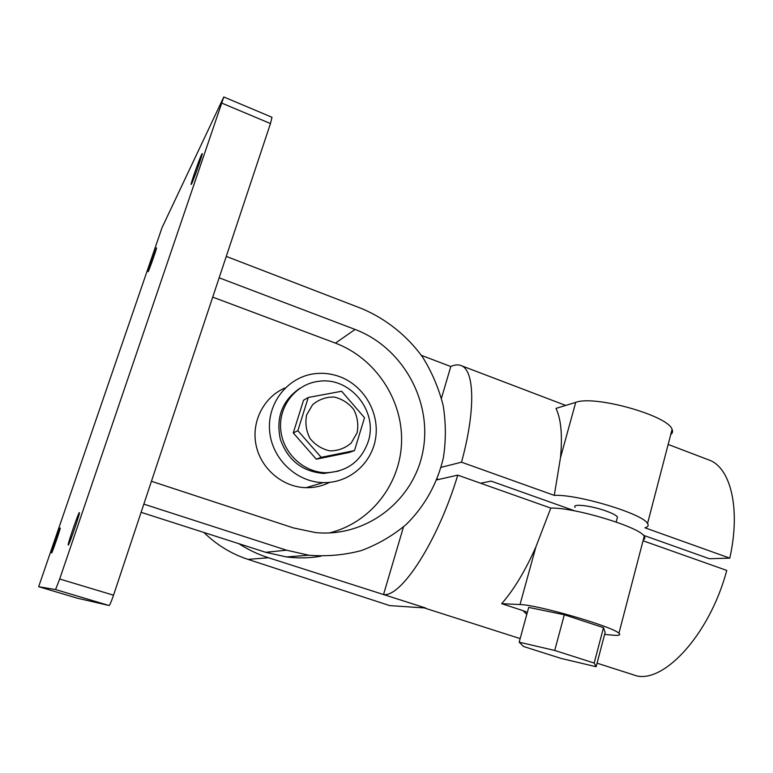 <?xml version="1.0" encoding="UTF-8"?>
<svg xmlns="http://www.w3.org/2000/svg" width="773" height="773" viewBox="0 0 773 773"><rect width="100%" height="100%" fill="white"/><g stroke="black" fill="none" stroke-linecap="round" stroke-linejoin="round"><path stroke-width="1.16" d="M320.979 556.183C309.615 558.164 298.117 558.415 286.483 556.937L265.69 552.299L141.111 512.325M219.146 277.807L355.087 329.443C402.607 347.406 432.339 401.013 423.063 450.533C414.241 500.121 366.933 537.65 315.539 532.578L293.45 527.93L151.44 481.279M212.72 297.122L335.443 343.125C375.34 358.102 402.781 399.554 401.574 441.905C400.491 484.246 370.557 522.925 329.221 532.974M226.267 256.404L361.58 308.533C386.007 318.805 407.081 335.666 422.676 357.223C432.01 372.306 438.851 388.433 443.18 405.574C445.982 423.005 446.05 440.378 443.393 457.703C437.499 483.251 424.648 506.421 406.018 524.645C392.655 535.795 377.746 544.443 361.291 550.589C344.236 555.111 326.747 556.647 308.814 555.207L286.541 550.192L143.836 504.122M223.793 96.963L271.99 117.274L270.473 123.554L113.534 595.191C111.351 601.568 109.872 605.008 109.099 605.51L77.261 598.176L38.66 586.697L162.04 227.649L223.793 96.963L59.685 579.006L55.559 589.557L38.66 586.697L77.261 598.176M60.197 527.998L60.226 527.988C60.99 527.466 51.907 553.797 51.598 552.995C50.892 553.381 59.608 528.036 60.197 527.998M156.262 248.268L156.523 247.853C157.228 247.418 148.368 272.511 148.107 271.69L156.262 248.268M201.637 154.455L202.197 153.576C203.26 153.093 191.636 185.607 191.163 184.428C190.255 184.902 199.192 159.315 201.637 154.455M79.329 512.634L79.387 512.615C80.595 511.987 68.836 546.182 68.227 545.052C67.116 545.477 78.266 512.934 79.329 512.634M339.482 376.586C363.754 385.427 379.562 412.376 375.678 437.876C371.997 463.404 349.019 483.357 323.182 482.613C296.194 482.12 271.555 458.437 269.584 430.513C267.303 402.607 288.058 376.876 314.611 373.717C323.085 372.683 331.375 373.639 339.482 376.586M329.549 482.391C322.215 486.082 314.379 487.85 306.05 487.686C282.734 487.222 260.897 468.834 256.076 445.171C251.109 421.546 263.98 396.684 285.334 387.853M526.78 614.429L523.079 610.67L527.331 612.4M523.543 646.489L561.101 658.432L596.138 666.722L594.176 663.05L554.714 650.451L519.166 642.189L523.543 646.489M436.803 479.878L457.761 475.144L550.791 508.093C573.962 507.204 639.793 527.051 644.228 536.24C645.31 537.786 645.001 538.955 643.32 539.747M643.049 540.771L726.755 570.416C709.285 636.324 661.118 686.443 633.502 674.839L597.065 663.186M617.076 518.528L617.492 516.973C616.236 515.32 612.496 513.349 606.274 511.079C591.403 505.6 571.682 503.329 575.102 507.339M670.742 434.532C672.558 433.18 673.003 431.46 672.085 429.382L647.552 523.495C648.876 525.553 648.006 526.983 644.943 527.795L729.789 558.135L709.382 558.734L643.407 535.274M647.552 523.495C643.233 513.9 577.528 494.073 554.289 495.377L461.51 462.196L441.064 467.346M437.141 479.018L438.504 479.492M574.204 510.663L491.116 481.115L480.555 483.222M604.621 634.401L613.462 635.203C619.086 635.696 620.912 635.048 618.931 633.271C613.134 626.681 537.022 604.612 520.016 604.554L501.667 603.674L523.079 610.67M596.138 666.722L605.133 632.469L603.481 627.657L564.319 614.767L528.703 607.404L519.166 642.189M672.085 429.382C668.365 415.594 594.331 394.906 575.73 402.366L555.99 408.395C561.092 419.121 562.589 435.566 560.473 457.722L554.289 495.377M203.879 532.462C216.769 544.975 231.475 553.951 247.988 559.381L389.718 605.607L425.594 607.993L268.473 557.748C258.037 554.405 248.152 549.709 238.809 543.67M403.487 526.906L383.534 594.543C401.148 597.577 437.953 541.139 457.761 475.144M461.51 462.196C475.955 409.7 474.458 369.552 460.882 365.513C457.925 364.421 454.563 364.759 450.794 366.528L441.451 398.23M450.794 366.528L421.382 355.358M729.789 558.135C740.978 508.238 730.446 467.134 708.725 459.896L668.162 444.446M550.791 508.093L535.911 546.869C525.263 570.861 513.852 589.799 501.667 603.674M603.481 627.657L594.176 663.05M564.319 614.767L554.714 650.451M299.943 388.259C282.28 400.375 275.739 417.362 280.319 439.228C287.827 460.312 302.349 471.723 323.906 473.463L338.622 471.086M368.161 441.75C378.49 411.661 350.324 376.625 318.969 381.282C296.426 383.669 278.724 405.41 280.667 429.005C282.348 452.63 303.345 472.603 326.187 472.728C347.038 471.752 361.039 461.423 368.161 441.75M321.201 457.326L297.847 430.677L293.257 432.948L316.273 459.181L321.201 457.326L354.478 450.582L364.508 417.72L341.656 391.264L308.272 397.477L297.847 430.677M316.273 459.181L349.096 452.514L354.478 450.582M308.272 397.477L303.547 400.23L293.257 432.948M357.087 432.812L351.232 442.997C345.135 448.243 338.023 450.862 329.907 450.872C321.897 449.103 315.249 444.939 309.963 438.378C306.127 430.851 305.026 423.015 306.649 414.869L312.659 404.646C318.863 399.457 326.013 396.916 334.12 397.032C342.053 398.887 348.613 403.081 353.783 409.593C357.541 417.014 358.643 424.754 357.087 432.812M355.087 329.443L335.443 343.125M109.099 605.51L55.559 589.557M113.534 595.191L59.685 579.006M270.473 123.554L221.967 103.186M286.541 550.192L265.69 552.299M560.473 457.722L575.73 402.366M520.016 604.554L535.911 546.869M247.988 559.381L268.473 557.748M286.483 556.937L308.814 555.207M306.05 487.686L323.182 482.613M565.701 405.429L460.882 365.513M520.152 638.595L424.087 607.887M616.158 522.007L617.492 516.973M644.228 536.24L618.931 633.271M326.187 472.728L323.906 473.463"/></g></svg>

